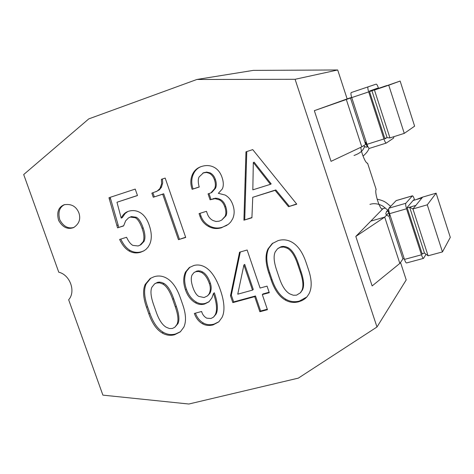 <?xml version="1.0" encoding="UTF-8"?>
<svg xmlns="http://www.w3.org/2000/svg" width="474" height="474" viewBox="0 0 474 474"><rect width="100%" height="100%" fill="white"/><g stroke="black" fill="none" stroke-linecap="round" stroke-linejoin="round"><path stroke-width="0.71" d="M376.984 327.001L295.083 79.294L196.894 79.472L88.762 118.897L23.7 174.545L58.764 272.206C70.063 274.79 76.077 291.623 68.653 299.746L102.899 395.132L188.871 404.02L298.359 378.122L376.984 327.001L406.218 279.915L400.512 262.436M295.083 79.294L337.701 69.98L253.341 70.377L196.894 79.472M314.333 110.673L331.048 161.338L361.775 146.851L365.62 144.481L350.47 98.005L351.72 97.555L346.316 99.499L361.775 146.851L346.316 99.499L314.333 110.673L347.14 98.9L337.701 69.98M360.809 147.307C361.372 153.523 365.869 163.844 367.569 163.18L376.143 189.446C374.217 192.112 379.97 210.302 382.536 209.123M388.253 213.282L384.71 217.098L399.831 263.42L384.71 217.098L370.816 221.109L384.71 217.098L355.814 236.443L382.968 208.679L381.896 208.993M156.461 283.014L159.619 282.836L162.943 284.086C166.629 286.225 169.876 291.297 172.678 299.295L175.35 306.956C178.129 314.937 178.68 320.732 177.009 324.334L174.865 327.214L172.382 328.476L169.461 328.541L166.232 327.244C162.298 324.927 158.974 319.926 156.272 312.236L153.6 304.634C150.821 296.706 150.246 290.918 151.876 287.262L154.613 283.861L156.461 283.014M198.813 296.41C196.503 295.077 194.571 292.168 193.013 287.688C191.069 282.077 190.761 277.835 192.077 274.973L194.073 272.485L195.803 271.661L198.713 271.478L201.711 272.574C204.91 274.405 207.488 278.143 209.443 283.79C210.681 287.41 210.569 290.787 209.087 293.921L207.523 295.877L204.063 297.536L198.813 296.41M237.752 294.182L243.909 264.996L252.488 290.129L237.752 294.182M232.912 205.023C231.312 200.354 228.723 197.03 225.132 195.051L218.354 193.315L222.324 188.954C223.716 185.915 223.621 182.046 222.028 177.359C220.428 172.672 217.833 169.348 214.242 167.381C210.349 165.278 206.012 165.005 201.237 166.575L200.164 166.967C196.609 168.424 194.026 170.942 192.42 174.527C190.4 179.071 190.305 184.001 192.124 189.322L199.228 187.034C198.013 182.792 197.948 179.456 199.033 177.027L203.393 172.88L206.51 172.447L209.336 173.283C211.718 174.592 213.43 176.761 214.467 179.8C215.658 183.302 215.706 186.27 214.598 188.693L210.912 192.888L208.05 193.878L210.077 199.797L215.054 198.624L219.521 199.915C221.903 201.237 223.651 203.524 224.765 206.777C226.11 210.729 226.228 213.904 225.114 216.298L221.708 220.084L219.201 221.18L215.978 221.494L212.838 220.451C210.183 218.97 208.341 216.731 207.31 213.733L206.474 211.309L199.05 213.614L200.004 216.381C201.509 220.742 204.318 224.078 208.43 226.382C212.553 228.675 216.891 229.138 221.453 227.769L228.438 224.255L230.631 222.105L232.574 219.018C234.535 214.823 234.648 210.16 232.912 205.023M267.46 309.706L262.312 294.585L269.285 292.689L267.058 286.124L260.084 288.044L247.132 249.999L239.548 252.209L230.494 295.806L232.835 302.608L254.716 296.653L259.859 311.726L267.46 309.706M288.512 206.682L296.783 204.176L252.725 149.612L245.965 151.84L243.92 220.197L251.913 217.773L252.749 197.303L275.098 190.352L288.512 206.682L296.611 203.962M161.391 179.32L161.628 183.811L159.945 188.492L157.167 191.117L151.858 193.149L153.286 197.249L162.689 194.21L178.449 239.66L185.719 237.456L165.177 178.07L161.391 179.32M132.791 245.372C130.546 244.08 128.472 241.379 126.576 237.278L119.614 239.435C122.256 245.022 125.397 248.862 129.035 250.959C132.679 253.039 136.536 253.472 140.606 252.245L143.8 250.906L145.897 249.454L148.06 247.15L149.713 244.282C151.994 239.109 151.804 232.687 149.144 225.014C147.011 218.929 143.954 214.758 139.972 212.5C136.269 210.426 132.382 210.041 128.306 211.345L127.251 211.748C124.703 212.885 122.683 215.006 121.196 218.117L116.971 202.244L137.484 195.549L135.226 189.085L108.967 197.729L117.546 227.846L123.601 225.932L125.657 220.801L128.513 217.886L130.314 217.08L135.309 217.744C137.863 219.195 140.12 222.727 142.093 228.344C144.126 234.186 144.452 238.689 143.071 241.847L139.913 245.218L138.07 245.976L132.791 245.372M166.682 278.22C162.695 275.939 158.547 275.424 154.246 276.674L150.205 278.475L145.168 284.441C142.68 290.047 143.13 297.684 146.531 307.342L148.848 313.93C152.166 323.345 156.627 329.703 162.227 333.003C166.149 335.302 170.267 335.888 174.58 334.751L180.292 331.871L183.788 327.232C186.383 321.686 186.021 314.132 182.703 304.557L180.369 297.873C176.944 288.062 172.376 281.515 166.682 278.22M222.075 317.355C225.061 311.14 224.498 302.033 220.386 290.035C216.316 278.256 211.214 270.613 205.088 267.111C201.302 264.972 197.498 264.456 193.694 265.558L189.31 267.561L185.506 272.035C183.148 277.177 183.136 283.108 185.464 289.815C187.568 295.853 190.915 300.196 195.507 302.856C198.387 304.509 201.409 304.901 204.578 304.041L208.927 301.837L211.884 297.962L213.472 293.442C216.808 303.141 217.4 310.251 215.243 314.766L213.513 317.136L210.966 318.487L206.7 318.167C204.104 316.662 202.41 314.434 201.61 311.471L194.364 313.444C195.993 318.119 198.677 321.538 202.404 323.712C205.568 325.537 209.158 325.922 213.176 324.868L218.816 321.84L222.075 317.355M268.847 273.125L271.199 280.063C274.57 289.969 279.275 296.641 285.307 300.06C289.537 302.448 294.028 303.016 298.774 301.76L302.169 300.51L305.043 298.697L306.968 296.843L309.066 293.702C312.064 287.807 311.88 279.814 308.515 269.73L306.151 262.685C302.673 252.352 297.862 245.473 291.717 242.066C287.41 239.702 282.889 239.21 278.143 240.591L272.165 243.618L267.994 248.921C265.12 254.888 265.404 262.952 268.847 273.125L269.599 272.485L271.946 279.405C275.311 289.294 279.998 295.942 286.018 299.355C290.236 301.737 294.715 302.299 299.455 301.049L306.874 296.955M78.903 212.927C76.184 206.291 71.26 203.565 64.126 204.756C58.367 207.197 56.519 212.382 58.586 220.321C62.521 227.307 67.504 229.742 73.529 227.627C79.122 223.995 80.912 219.095 78.903 212.927M279.37 278.179L276.662 270.174C273.842 261.826 273.374 255.705 275.258 251.824L277.563 248.767L280.395 247.262L283.855 247.037L287.457 248.317C291.433 250.539 294.846 255.859 297.684 264.285L300.403 272.36C303.218 280.768 303.662 286.889 301.731 290.722L300.279 292.867L296.546 295.154L293.347 295.255L289.851 293.921C285.609 291.522 282.113 286.272 279.37 278.179M253.312 162.523L270.429 184.327L252.826 189.849L253.312 162.523L254.117 162.155L271.193 183.906L270.429 184.327M200.034 213.312L200.917 215.889C202.422 220.244 205.224 223.568 209.324 225.867C213.436 228.154 217.767 228.616 222.318 227.247L227.005 225.28M210.077 199.797L215.463 198.185L217.886 198.44L220.398 199.465C222.774 200.78 224.516 203.056 225.63 206.303C226.969 210.249 227.082 213.418 225.974 215.806L221.708 220.084M208.998 193.576L210.977 199.347M202.807 173.105L206.563 172.062L210.237 172.897C212.613 174.201 214.319 176.364 215.362 179.397C216.547 182.893 216.588 185.849 215.486 188.267L211.807 192.456L210.912 192.888M192.124 189.322L199.193 186.922M200.709 166.759C197.356 168.234 194.909 170.693 193.362 174.142C191.342 178.674 191.247 183.592 193.066 188.895M262.312 294.585L263.076 293.898L269.137 292.245M259.859 311.726L260.623 310.997L267.295 309.226M254.716 296.653L255.492 295.966L260.623 310.997M232.835 302.608L233.664 301.908L255.492 295.966M230.494 295.806L231.33 295.118L233.664 301.908M240.294 251.99L231.33 295.118M275.098 190.352L275.844 189.92L289.229 206.202M252.749 197.303L275.844 189.92M243.92 220.197L251.925 217.513M246.782 151.573L244.738 219.687M162.41 178.982L162.701 182.875L161.427 187.26L159.382 189.837L155.768 191.822M178.449 239.66L185.642 237.231M162.689 194.21L163.69 193.777L179.403 239.121M153.286 197.249L163.69 193.777M152.912 192.805L154.305 196.811M129.313 217.465L131.381 216.6L136.364 217.258C138.912 218.71 141.163 222.235 143.13 227.834C145.157 233.664 145.482 238.155 144.102 241.307L140.95 244.673L139.913 245.218M117.546 227.846L123.643 225.76M117.025 225.411L118.115 224.913L118.636 227.342M109.441 199.074L110.549 198.636L118.115 224.913M110.098 197.356L110.549 198.636M116.971 202.244L137.46 195.472M121.196 218.117L122.274 217.637L125.118 213.49L127.856 211.499M120.775 239.08C123.394 244.554 126.499 248.329 130.095 250.396C133.727 252.476 137.578 252.909 141.643 251.682L144.149 250.699M150.904 278.06L146.188 283.802C143.699 289.401 144.155 297.014 147.538 306.648L149.849 313.225C153.161 322.616 157.611 328.956 163.198 332.25C167.115 334.543 171.227 335.124 175.528 333.992L180.517 331.676M195.424 313.154C197.066 317.598 199.684 320.868 203.293 322.972C206.451 324.797 210.029 325.176 214.041 324.121L218.964 321.704M213.472 293.442L214.349 292.772C217.673 302.448 218.259 309.534 216.108 314.043L213.513 317.136M189.985 267.129L186.442 271.418C184.09 276.549 184.078 282.463 186.401 289.158C188.498 295.178 191.834 299.515 196.42 302.163C199.287 303.81 202.303 304.207 205.467 303.342L209.153 301.642M272.9 243.061L268.752 248.34C265.884 254.295 266.163 262.341 269.599 272.485M64.748 204.549C59.446 207.114 57.792 212.204 59.783 219.823C63.54 226.542 68.303 229.061 74.068 227.378M243.909 264.996L244.72 264.379L253.276 289.454L252.488 290.129M154.613 283.861L157.457 282.374L159.234 282.101L161.539 282.409L163.921 283.44C167.606 285.579 170.841 290.639 173.632 298.614L176.304 306.263C179.071 314.226 179.622 320.003 177.957 323.6L174.865 327.214M194.073 272.485L197.948 270.808L200.466 271.039L202.611 271.952C205.805 273.776 208.37 277.503 210.326 283.144C211.564 286.752 211.445 290.124 209.97 293.246L207.523 295.877M277.948 248.459L281.123 246.687L283.079 246.373L285.591 246.67L288.168 247.736C292.138 249.946 295.539 255.261 298.377 263.663L301.079 271.721C303.887 280.104 304.332 286.213 302.406 290.035L300.486 292.659M388.917 215.925L402.936 258.923L399.831 263.42L372.137 285.935L355.814 236.443M347.14 98.9L351.667 97.371M382.968 208.679L385.356 207.985M413.085 200.496L421.984 197.901L412.943 208.957L428.093 255.794L442.449 251.919L450.3 237.373L436.116 193.173L427.275 204.821L442.449 251.919M407.219 207.908L415.84 205.414L409.631 207.209L412.943 208.957L427.275 204.821M402.936 258.923L404.204 258.579M422.067 253.732L424.485 253.075L409.631 207.209M369.519 91.595L369.465 91.085L377.541 88.182L377.772 88.602L369.465 91.399L385.866 85.877L369.519 91.589L384.929 138.864M384.698 138.42L387.11 137.656L371.93 90.777M350.47 98.005L351.732 97.579M404.269 133.378L414.62 126.179L400.133 81.048L388.751 85.213L404.269 133.378L389.954 137.916L374.46 90.024L389.954 137.916L387.11 137.656M379.917 87.88L386.689 85.575L379.917 87.88M400.133 81.048L374.46 90.024L388.751 85.213M436.116 193.173L422.636 197.107L421.984 197.901L416.012 199.643L422.636 197.107L412.943 208.957L428.093 255.794L424.485 253.075M378.548 88.342L378.542 88.318C377.612 85.634 376.842 84.236 376.226 84.117L368.091 86.855C367.623 87.352 367.818 89.029 368.677 91.897L383.928 138.953C384.847 141.613 385.623 142.988 386.257 143.077L393.663 138.053L393.829 136.69M383.928 138.953L366.971 144.333C367.889 146.976 368.689 148.332 369.365 148.409L369.412 148.386M386.482 137.857L384.941 138.858M366.971 144.333L351.738 97.603C350.884 94.753 350.713 93.07 351.228 92.56L368.091 86.855L351.228 92.56M426.061 254.26L423.507 258.389C422.95 258.336 422.275 257.139 421.481 254.799L406.556 208.761C405.703 205.923 405.46 204.093 405.821 203.275L412.433 195.815C412.978 195.892 413.66 197.119 414.466 199.489L414.643 200.046M413.867 200.271L413.636 199.856L407.16 207.422L407.237 207.968L422.275 254.171M406.556 208.761L389.569 213.679C388.721 210.853 388.502 209.028 388.905 208.204L405.821 203.275M412.433 195.815L396.163 200.585L388.905 208.204M389.569 213.679L404.47 259.408C405.27 261.731 405.963 262.91 406.562 262.952L423.507 258.389M422.678 253.566L422.31 254.165M389.598 215.741L388.17 211.12M367.125 146.804L365.638 142.153L366.201 141.969M221.453 227.769L222.318 227.247M208.43 226.382L209.324 225.867M200.004 216.381L200.917 215.889M225.114 216.298L225.974 215.806M224.765 206.777L225.63 206.303M219.521 199.915L220.398 199.465M212.684 198.973L213.573 198.523M214.598 188.693L215.486 188.267M214.467 179.8L215.362 179.397M209.336 173.283L210.237 172.897M203.393 172.88L204.312 172.495M192.42 174.527L193.362 174.142M160.627 187.236L161.628 186.821M143.071 241.847L144.102 241.307M142.093 228.344L143.13 227.834M135.309 217.744L136.364 217.258M130.314 217.08L131.381 216.6M140.606 252.245L141.643 251.682M129.035 250.959L130.095 250.396M162.227 333.003L163.198 332.25M148.848 313.93L149.849 313.225M146.531 307.342L147.538 306.648M145.168 284.441L146.188 283.802M213.176 324.868L214.041 324.121M202.404 323.712L203.293 322.972M215.243 314.766L216.108 314.043M204.578 304.041L205.467 303.342M195.507 302.856L196.42 302.163M185.464 289.815L186.401 289.158M185.506 272.035L186.442 271.418M271.199 280.063L271.946 279.405M267.994 248.921L268.752 248.34M285.307 300.06L286.018 299.355M162.943 284.086L163.921 283.44M172.678 299.295L173.632 298.614M175.35 306.956L176.304 306.263M177.009 324.334L177.957 323.6M201.711 272.574L202.611 271.952M195.803 271.661L196.722 271.045M209.443 283.79L210.326 283.144M209.087 293.921L209.97 293.246M287.457 248.317L288.168 247.736M297.684 264.285L298.377 263.663M300.403 272.36L301.079 271.721M301.731 290.722L302.406 290.035M368.677 91.897L351.738 97.603M396.074 200.65L412.35 195.875M421.481 254.799L404.47 259.408M413.849 200.218L413.156 200.419M388.852 210.817L386.482 211.57L385.783 213.857C386.903 215.765 388.153 216.411 389.527 215.783L390.191 215.593M189.31 267.561L189.713 267.295M272.165 243.618L272.882 243.073M300.279 292.867L300.96 292.174M386.257 143.077L369.365 148.409M388.129 211.137L388.864 210.918M388.413 209.526L386.482 211.57M377.12 199.175C385.558 201.023 386.304 202.979 390.695 206.32M369.939 204.395C377.067 201.924 383.904 206.741 383.371 206.546L387.809 210.16M363.558 145.749C365.62 147.207 366.799 147.562 367.101 146.816L367.848 146.579M354.019 155.484C358.504 153.89 361.538 151.858 363.12 149.399L364.636 146.816M369.151 148.392C368.606 149.043 368.422 151.437 363.048 156.1"/></g></svg>
